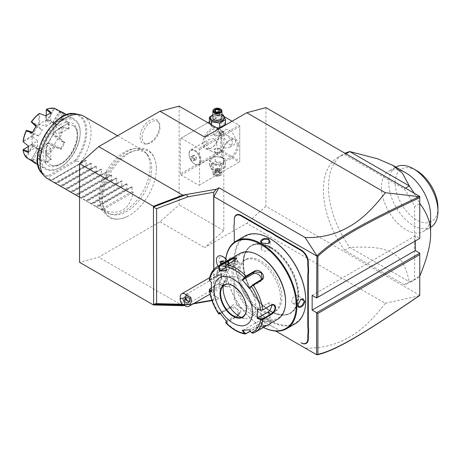 <?xml version="1.0" encoding="UTF-8"?>
<svg xmlns="http://www.w3.org/2000/svg" width="461" height="461" viewBox="0 0 461 461"><rect width="100%" height="100%" fill="white"/><g stroke="black" fill="none" stroke-linecap="round" stroke-linejoin="round"><path stroke-width="0.35" stroke-dasharray="2.31 1.73" d="M179.127 106.134L179.127 204.84L159.984 221.816L98.706 257.192L79.557 262.326M156.325 168.651A38.159 22.03 -60 0 1 128.435 215.892A38.159 22.03 -60 0 1 102.359 199.809A38.159 22.03 -60 0 1 128.89 153.34A38.159 22.03 -60 0 1 156.314 167.608A38.159 22.03 -60 0 1 156.325 168.651M140.098 137.171A13.68 7.9 120 0 0 146.316 144.011A13.68 7.9 120 0 0 159.443 126.003A13.68 7.9 120 0 0 158.803 122.384A13.68 7.9 120 0 0 148.016 121.618A13.68 7.9 120 0 0 140.098 137.171M182.758 305.718L98.706 257.192M419.262 295.755L385.31 303.269L246.785 223.291L204.661 247.615L223.81 230.633L223.81 131.927L204.661 137.061M159.984 221.816L204.661 247.615M184.435 305.424L194.064 303.338M213.714 269.529L213.714 299.875L216.434 299.777L211.962 300.566M193.107 303.891L186.25 305.101L183.772 305.038M216.434 299.777L218.958 298.319L213.852 295.368L213.852 269.374M213.852 295.368L218.958 298.319M385.31 303.269C365.129 329.436 351.651 336.49 340.114 341.785C329.166 346.395 317.496 348.481 305.101 348.055M265.934 107.609L265.934 206.309L419.758 295.328M265.934 206.309L246.785 223.291M312.149 295.368L415.292 235.819L419.758 238.4L419.758 197.683M415.292 235.819L415.292 240.976M419.758 295.121L419.758 253.141M338.334 157.068A72.21 41.692 60 0 0 344.672 250.323L404.211 284.696A72.21 41.692 -120 0 0 410.549 282.144A72.21 41.692 -120 0 0 414.652 279.159L414.652 206.482A72.21 41.692 -120 0 0 404.211 188.883L344.672 154.51A72.21 41.692 60 0 0 338.334 157.068L343.439 154.118A72.21 41.692 60 0 1 345.035 153.277M223.81 131.927L218.675 128.965M223.81 230.633L179.127 204.84M180.407 173.912L180.407 138.536L181.046 138.167L198.916 148.482L199.555 149.589L199.555 184.965L198.916 185.334L181.046 175.019L180.407 173.912L220.617 150.695L220.617 115.319L180.407 138.536M219.344 133.742L219.344 133.742A11.732 6.777 120 0 0 211.046 128.953A11.732 6.777 120 0 0 202.748 143.325A11.732 6.777 120 0 0 211.046 148.114A11.732 6.777 120 0 0 219.344 133.742L219.344 134.479A10.834 6.252 120 0 0 217.096 129.524A10.834 6.252 120 0 0 208.752 132.422A10.834 6.252 120 0 0 204.021 143.325A10.834 6.252 120 0 0 206.263 148.281A10.834 6.252 120 0 0 211.68 147.745A10.834 6.252 120 0 0 219.344 134.479L219.344 133.742M220.617 150.695L221.257 151.064L221.897 150.695L221.897 115.319L221.257 114.95L224.259 116.685M198.916 185.334L239.126 162.116L221.257 151.802L221.257 151.064M221.257 151.802L181.046 175.019M222.173 157.904A6.713 3.878 0 0 0 212.677 157.904A6.713 3.878 0 0 0 212.677 163.384A6.713 3.878 0 0 0 222.173 163.384A6.713 3.878 0 0 0 222.173 157.904M239.126 162.116L199.555 184.965M199.555 149.589L239.766 126.372L239.766 161.748L239.766 161.016L221.897 150.695M238.487 144.8A11.732 6.777 -60 0 1 230.189 159.172A11.732 6.777 -60 0 1 221.897 154.377L221.897 154.377A11.732 6.777 -60 0 1 230.189 140.006A11.732 6.777 -60 0 1 238.487 144.8M239.766 126.372L239.766 125.634L239.126 125.265L198.916 148.482M232.108 121.214L239.126 125.265M220.617 115.319L209.375 121.808M207.83 122.701L181.046 138.167M222.173 121.053A6.713 3.878 0 0 0 212.677 121.053A6.713 3.878 0 0 0 212.677 126.533A6.713 3.878 0 0 0 222.173 126.533A6.713 3.878 0 0 0 222.173 121.053M221.897 115.319L239.766 125.634L239.766 161.016M223.487 133.926A8.575 4.95 -120 0 0 227.233 142.558A8.575 4.95 -120 0 0 233.842 144.852A8.575 4.95 -120 0 0 235.617 140.928A8.575 4.95 -120 0 0 231.871 132.301A8.575 4.95 -120 0 0 225.268 130.002A8.575 4.95 -120 0 0 223.487 133.926M220.934 135.401L221.401 132.232L227.486 135.517L233.064 142.403L229.976 147.088L225.112 148.044L222.467 145.912L220.934 135.401M205.618 144.247L211.196 151.133L217.281 154.418L217.748 151.248L216.215 140.738L213.57 138.605L208.706 139.562L205.618 144.247M237.213 144.8A10.834 6.252 -60 0 1 232.482 155.697A10.834 6.252 -60 0 1 224.138 158.601A10.834 6.252 -60 0 1 221.897 153.64L221.897 153.64A10.834 6.252 -60 0 1 229.555 140.375A10.834 6.252 -60 0 1 234.972 139.839A10.834 6.252 -60 0 1 237.213 144.8M220.128 148.938L214.232 149.22L214.728 152.055C219.09 155.046 224.19 152.107 220.128 148.938L219.978 148.851A3.613 2.086 0 0 0 214.872 148.851A3.613 2.086 0 0 0 214.872 151.802A3.613 2.086 0 0 0 219.978 151.802A3.613 2.086 0 0 0 219.978 148.851M221.897 154.377L221.897 153.64L221.897 154.377M214.728 135.499L214.728 135.499C210.665 132.336 215.76 129.391 220.128 132.382L220.617 135.217L214.872 135.586A3.613 2.086 180 0 1 214.872 132.635A3.613 2.086 180 0 1 219.978 132.635A3.613 2.086 180 0 1 219.978 135.586A3.613 2.086 180 0 1 214.872 135.586M189.022 153.824A8.575 4.95 60 0 0 195.084 164.329A8.575 4.95 60 0 0 199.377 164.756A8.575 4.95 60 0 0 201.152 160.826A8.575 4.95 -120 0 0 197.406 152.199A8.575 4.95 -120 0 0 190.796 149.9A8.575 4.95 -120 0 0 189.022 153.824L189.022 154.228A8.091 4.668 60 0 1 190.698 150.522A8.091 4.668 60 0 1 196.928 152.689A8.091 4.668 60 0 1 200.46 160.826A8.091 4.668 60 0 1 198.783 164.531A8.091 4.668 60 0 1 194.744 164.128A8.091 4.668 60 0 1 189.022 154.228M200.489 160.814A8.091 4.668 60 0 1 198.812 164.514A8.091 4.668 60 0 1 192.577 162.347A8.091 4.668 60 0 1 189.05 154.21A8.091 4.668 -120 0 1 190.721 150.505L190.721 150.505A8.091 4.668 -120 0 1 196.956 152.672A8.091 4.668 -120 0 1 200.489 160.814M194.767 159.639L193.171 157.656L193.171 155.524L194.767 155.386L196.363 157.368L196.363 159.494L194.767 159.639L192.214 161.114L190.618 159.126L190.618 156.999L192.214 156.861L193.81 158.843L193.81 160.97L192.214 161.114M193.171 157.656L190.618 159.126M193.171 155.524L190.618 156.999M196.363 159.494L193.81 160.97M196.363 157.368L193.81 158.843M194.767 155.386L192.214 156.861M210.158 124.049L211.53 126.66L216.647 127.795M225.481 124.505L223.32 119.854L215.27 118.61L209.375 122.009M215.27 118.61L215.27 113.781L212.913 114.789M221.937 114.61L215.27 113.781M223.32 119.854L223.32 115.031M211.53 126.66L211.53 124.839M221.937 115.025A6.713 3.878 0 0 0 212.913 115.025M221.937 117.895A4.512 2.605 0 0 0 220.617 116.057A4.512 2.605 0 0 0 215.702 115.492A4.512 2.605 0 0 0 212.913 117.895M214.405 108.963A4.512 2.605 180 0 1 220.617 109.055M214.336 111.003L216.733 112.392L219.315 111.994L219.978 110.49M216.595 112.311L216.826 115.993L219.315 115.596L216.733 115.993L217.425 115.302L219.315 115.596L219.315 111.994L219.69 111.833M216.733 115.993L214.849 114.904L217.425 115.302L215.541 113.418L215.541 111.545M218.116 111.988L218.116 113.02L220.001 114.109L217.425 115.302L218.116 113.02L215.541 113.418L214.849 114.904L214.907 111.182M219.315 115.596L220.001 114.109L220.001 110.507M225.481 162.428L223.32 157.777L215.27 156.533L209.375 159.932L211.53 164.583L219.586 165.833L225.481 162.428L225.481 167.251L223.32 162.6L215.27 161.356L209.375 164.761L209.375 159.932M209.375 164.761L211.53 169.406L211.53 164.583M222.173 163.799A6.713 3.878 0 0 0 212.677 163.799A6.713 3.878 0 0 0 212.677 169.279A6.713 3.878 0 0 0 222.173 169.279A6.713 3.878 0 0 0 222.173 163.799M220.617 164.698A4.512 2.605 180 0 1 221.937 166.542A4.512 2.605 180 0 1 219.154 168.951A4.512 2.605 180 0 1 214.232 168.386A4.512 2.605 180 0 1 212.913 166.542A4.512 2.605 180 0 1 215.702 164.133A4.512 2.605 180 0 1 220.617 164.698M211.53 169.406L219.586 170.656L225.481 167.251M219.586 170.656L219.586 165.833M223.32 162.6L223.32 157.777M215.27 161.356L215.27 156.533M212.913 166.542L212.913 173.543A4.512 2.605 0 0 1 215.702 171.135A4.512 2.605 0 0 1 220.617 171.699A4.512 2.605 180 0 1 221.937 173.543A4.512 2.605 180 0 1 220.617 175.387A4.512 2.605 180 0 1 214.232 175.387L214.555 175.572A4.063 2.345 0 0 1 214.555 172.253A4.063 2.345 0 0 1 220.3 172.253A4.063 2.345 180 0 1 220.3 175.572A4.063 2.345 180 0 1 214.555 175.572M212.913 173.543A4.512 2.605 0 0 0 214.232 175.387M218.255 172.126L220.001 173.134L219.315 174.621L216.733 175.019L214.849 173.93L215.541 172.443L218.255 172.126L218.116 168.444L215.541 168.841L215.541 172.443L215.16 172.604L218.255 172.126L220.001 173.134L220.519 173.434L219.69 175.22L219.315 174.621L219.315 171.019L220.001 169.533L220.001 173.134M219.69 175.22L216.595 175.699L214.336 174.391L215.518 172.558M216.595 175.699L216.733 171.417L217.425 169.135L219.315 171.019L216.733 171.417L214.849 170.328L217.425 169.135L220.001 169.533L218.116 168.444L217.425 169.135L215.541 168.841L214.849 170.328L214.849 173.93M218.116 168.444L215.541 168.841M224.063 257.324A7.238 4.178 -120 0 0 218.946 260.281A7.238 4.178 -120 0 0 224.063 269.149A7.238 4.178 -120 0 0 229.18 266.193A7.238 4.178 -120 0 0 225.827 258.707M220.531 268.584A9.986 5.768 -120 0 0 217.811 270.279A9.986 5.768 -120 0 0 219.073 280.565A9.986 5.768 -120 0 0 227.348 286.794A9.986 5.768 -120 0 0 227.596 286.782A9.986 5.768 -120 0 0 230.177 277.136A9.986 5.768 -120 0 0 220.531 268.584A10.834 8.54 -95.1 0 0 218.768 272.682A7.22 4.172 -120 0 1 225.371 278.012A7.22 4.172 -120 0 1 224.933 285.52L210.066 294.101M275.753 328.157L280.444 330.871L275.753 328.157A18.596 10.736 -120 0 0 273.171 326.964L269.42 324.798A18.596 10.736 -120 0 0 266.844 323.017L241.299 308.265A9.929 5.734 60 0 1 234.274 296.106L234.274 293.144A18.596 10.736 -120 0 0 234.021 290.021L234.021 285.687A18.596 10.736 -120 0 0 234.274 282.858L234.274 283.152A18.959 10.943 60 0 1 234.021 286.01L234.021 285.687M234.274 232.707L234.274 233.001L234.274 232.707A18.596 10.736 -120 0 0 234.021 229.584L234.021 225.25M234.274 222.421L234.274 222.715M213.714 299.875L211.83 300.203M182.487 304.277L187.955 304.421M224.075 271.921A9.024 5.209 -120 0 0 227.313 271.783A9.024 5.209 -120 0 1 224.04 271.921L223.435 270.232L221.528 270.451A9.024 5.209 60 0 1 216.687 262.563A9.024 5.209 60 0 1 218.284 256.155M227.313 271.783A9.024 5.209 -120 0 0 229.18 267.651A9.024 5.209 -120 0 0 225.769 259.157A9.024 5.209 -120 0 1 227.302 271.788L227.313 271.783M218.024 266.135A9.024 5.209 -120 0 0 221.534 270.474L221.534 270.474A9.018 5.204 -120 0 1 224.04 271.921M227.348 286.794L220.681 284.742A7.22 4.172 60 0 0 223.873 285.843A7.22 4.172 -120 0 0 224.933 285.52M220.681 284.742A7.22 4.172 60 0 1 216.255 277.084A7.22 4.172 60 0 1 217.713 273.01A7.22 4.172 60 0 1 218.768 272.682M185.328 305.943A7.22 4.172 60 0 1 180.222 297.097M189.955 300.324L190.053 298.325C189.477 296.982 188.376 296.273 186.757 296.204L185.691 296.527L185.725 298.048M185.126 298.578A2.708 2.616 15 0 1 185.691 296.527M186.855 294.13A4.512 2.605 -120 0 0 186.192 294.337A4.512 2.605 -120 0 0 185.916 299.028A4.512 2.605 -120 0 0 190.047 302.358A4.512 2.605 -120 0 0 190.704 302.151A4.512 2.605 -120 0 0 190.981 297.46A4.512 2.605 -120 0 0 186.855 294.13M225.66 281.792A4.512 2.605 -120 0 0 226.322 281.59A4.512 2.605 -120 0 0 226.599 276.9A4.512 2.605 -120 0 0 222.467 273.569A4.512 2.605 -120 0 0 221.81 273.771A4.512 2.605 -120 0 0 221.534 278.461A4.512 2.605 -120 0 0 225.66 281.792M220.842 264.51L222.79 266.925L225.003 266.729L225.003 263.652L222.865 261.226M225.003 263.773L224.086 262.637M222.79 261.018L224.063 260.621L222.104 260.799L221.084 261.41M222.306 263.663L224.063 265.847L226.023 265.674L225.003 266.262L225.003 266.729L225.003 263.652L226.023 263.058L224.063 260.621M222.79 266.925L223.043 266.441L225.003 266.262M222.104 260.799L222.104 261.318M226.023 265.674L226.023 263.058M224.063 265.847L223.043 266.441L221.286 264.251M273.171 326.964L272.895 326.803A18.959 10.943 60 0 1 275.494 328.013M272.895 326.803L269.42 324.798M234.021 290.021L234.021 290.286A18.959 10.943 60 0 1 234.274 293.438L234.274 296.4A9.566 5.526 -120 0 0 241.04 308.121L266.585 322.867A18.959 10.943 60 0 1 269.189 324.665M234.274 293.438L234.274 293.144M234.021 290.286L234.021 286.01M234.274 283.152L234.274 282.858M271.016 247.632A38.81 22.405 60 0 1 298.457 295.161A38.81 22.405 60 0 1 290.418 312.927A38.81 22.405 60 0 1 271.016 311.008A38.81 22.405 60 0 1 243.569 263.473A38.81 22.405 60 0 1 251.608 245.707A38.81 22.405 60 0 1 271.016 247.632M297.841 295.518A38.81 22.405 60 0 1 289.808 313.284A38.81 22.405 60 0 1 270.4 311.359L270.4 311.359A38.81 22.405 60 0 1 242.959 263.83A38.816 22.41 -120 0 0 270.405 311.365A38.816 22.41 -120 0 0 297.846 295.518A38.816 22.41 -120 0 0 270.405 247.978A38.81 22.405 60 0 1 297.841 295.518M270.405 247.978A38.816 22.41 -120 0 0 242.959 263.825A38.81 22.405 60 0 1 250.997 246.065A38.81 22.405 60 0 1 270.4 247.983M270.405 238.838A50.007 28.87 -120 0 0 235.041 259.255A50.007 28.87 -120 0 0 270.405 320.504A50.007 28.87 -120 0 0 305.764 300.088M244.745 236.118A50.549 29.187 -120 0 0 234.274 259.255A50.549 29.187 -120 0 0 256.339 310.126A50.549 29.187 -120 0 0 295.294 323.668M225.538 261.796A50.549 29.187 -120 0 0 225.469 264.343A50.549 29.187 -120 0 0 261.214 326.25A50.549 29.187 -120 0 0 263.45 327.46M233.318 259.808L233.318 259.808C233.704 254.628 226.409 258.834 226.426 263.79L230.373 265.697L233.318 259.808L232.471 258.085L229.048 259.33L226.939 263.79L227.953 265.905L230.598 265.536L233.318 260.108M297.915 304.905L300.745 299.258M297.91 305.061L297.91 304.761M269.063 321.72L262.488 321.329L262.171 325.697C266.458 328.192 273.742 323.974 269.063 321.72L262.747 321.213L261.105 323.317L262.424 325.253L267.345 325.656L270.129 323.317L269.063 321.72M233.998 269.391A4.512 2.605 -60 0 0 237.478 268.181A4.512 2.605 -60 0 0 239.449 263.64A4.512 2.605 120 0 0 238.51 261.577A4.512 2.605 120 0 0 235.035 262.782A4.512 2.605 120 0 0 233.064 267.328A4.512 2.605 -60 0 0 233.998 269.391L227.953 265.905M225.567 261.779A50.007 28.87 -120 0 0 225.469 264.781L225.469 264.781A50.007 28.87 -120 0 0 260.828 326.031A50.007 28.87 -120 0 0 263.479 327.443M225.469 264.781L225.469 264.343L225.469 264.781M239.766 273.039A29.786 17.195 60 0 1 245.938 259.399A29.786 17.195 60 0 1 268.89 267.38A29.786 17.195 60 0 1 281.89 297.357A29.786 17.195 60 0 1 275.724 310.996A29.786 17.195 60 0 1 252.766 303.015A29.786 17.195 60 0 1 239.766 273.039M280.49 298.169A29.786 17.195 60 0 1 274.318 311.809A29.786 17.195 60 0 1 251.366 303.828A29.786 17.195 60 0 1 238.36 273.851A29.786 17.195 60 0 1 244.532 260.211A29.786 17.195 60 0 1 267.484 268.193A29.786 17.195 60 0 1 280.49 298.169M259.428 255.792A37.007 21.367 -120 0 0 233.254 270.901A37.007 21.367 -120 0 0 259.422 316.229A37.007 21.367 -120 0 0 285.595 301.119M239.829 253.544A37.911 21.886 -120 0 0 231.981 270.901A37.911 21.886 -120 0 0 248.525 309.054A37.911 21.886 -120 0 0 277.741 319.208M225.832 322.654L226.616 322.654L237.622 316.298C242.953 313.843 235.335 304.306 230.483 307.412L219.471 313.768A37.911 21.886 60 0 1 209.801 288.84L218.86 283.544L222.023 276.646C221.874 273.955 220.617 273.217 218.255 274.428L209.282 279.965M218.255 274.428L218.508 274.917L210.049 279.798L209.83 280.812L211.662 282.628L221.764 276.796A5.417 3.129 120 0 1 224.472 276.531L221.055 274.554L218.508 274.917L221.764 276.796M209.519 280.611L209.83 280.812M236.574 258.817L234.943 260.379L226.484 265.259L225.884 266.821L226.472 270.411L236.574 264.579A5.417 1.147 158.8 0 0 238.302 262.914L236.574 258.448M252.905 333.274L264.113 326.826L265.934 325.23L256.967 327.466L250.415 331.252M211.305 287.918L219.073 283.377L222.023 276.946L221.055 274.554M251.366 332.669L252.72 332.882L265.571 325.126L257.1 327.12L250.283 331.056M242.907 330.358L255.469 322.919A5.417 1.147 -21.2 0 1 260.701 320.787A5.417 1.147 -21.2 0 1 263.836 320.666L265.571 325.126M225.884 322.181L237.496 315.802L238.591 314.817L237.213 308.991L230.863 307.55L220.283 313.659M219.851 313.906L218.739 313.832M211.374 291.185L211.662 291.473L221.764 285.641A5.417 3.129 120 0 0 225.302 280.87A5.417 3.129 120 0 0 224.472 276.531M225.936 267.484L229.941 265.173A5.417 1.147 158.8 0 1 235.168 263.035A5.417 1.147 158.8 0 1 238.302 262.914M261.226 279.919A5.417 4.27 -144.9 0 1 260.667 281.256A5.417 4.27 -144.9 0 1 259.549 282.265L249.447 288.096M257.618 309.164L267.72 303.326A5.417 3.129 -60 0 1 270.428 303.061A5.417 3.129 -60 0 1 271.517 304.952M249.413 329.765L262.102 322.325A5.417 1.147 -21.2 0 0 263.836 320.666M242.319 330.399L242.814 330.226M226.437 321.231L226.472 320.787L226.334 321.11M226.472 320.787L239.126 313.48A5.417 4.27 35.1 0 0 240.239 312.472A5.417 4.27 35.1 0 0 239 306.461A5.417 4.27 35.1 0 0 232.494 305.228L219.695 312.875M219.344 312.402L219.839 312.535M211.662 291.473L211.403 291.934M242.688 316.834A18.325 10.58 -120 0 0 242.705 316.822A18.325 10.58 -120 0 0 246.497 308.432A18.325 10.58 -120 0 0 233.543 285.993A18.325 10.58 -120 0 0 224.38 285.082A18.325 10.58 -120 0 0 224.363 285.094A18.325 10.58 -120 0 1 238.47 290.009A18.325 10.58 -120 0 1 246.468 308.449A18.325 10.58 -120 0 1 242.67 316.84L242.705 316.822M241.362 317.399A23.2 13.392 -120 0 0 245.361 318.58A23.2 13.392 -120 0 0 255.642 303.384A23.2 13.392 -120 0 0 239.513 278.565A23.2 13.392 -120 0 0 224.184 281.901A23.2 13.392 -120 0 0 223.21 285.958M249.447 329.632L251.354 332.462M261.105 316.338A4.512 2.605 0 0 1 263.888 313.929A4.512 2.605 0 0 1 268.809 314.494A4.512 2.605 180 0 1 270.129 316.338A4.512 2.605 180 0 1 267.345 318.747A4.512 2.605 180 0 1 262.424 318.182A4.512 2.605 0 0 1 261.105 316.338L261.105 323.317M297.236 295.478A4.512 2.605 -60 0 0 293.755 296.688A4.512 2.605 -60 0 0 291.784 301.229A4.512 2.605 120 0 0 292.718 303.292A4.512 2.605 120 0 0 296.198 302.088A4.512 2.605 120 0 0 298.169 297.541A4.512 2.605 -60 0 0 297.236 295.478L303.275 298.964M268.607 243.598L262.303 243.229M261.105 248.531A4.512 2.605 180 0 0 262.424 250.375A4.512 2.605 0 0 0 267.345 250.94A4.512 2.605 0 0 0 270.129 248.531A4.512 2.605 0 0 0 268.809 246.687A4.512 2.605 180 0 0 263.888 246.122A4.512 2.605 180 0 0 261.105 248.531L261.105 241.552M344.672 250.323L349.778 247.378C375.871 246.341 383.829 248.548 392.628 252.968C400.523 258.189 405.219 263.283 409.316 281.752A72.21 41.692 -120 0 0 415.655 279.193A72.21 41.692 -120 0 0 419.758 276.214L414.652 279.159M414.059 193.124A72.21 41.692 60 0 1 419.758 203.531L414.652 206.482M405.461 188.163L404.211 188.883M345.929 153.79L344.672 154.51M404.211 284.696L409.316 281.752L349.778 247.378A72.21 41.692 60 0 1 328.486 187.178A72.21 41.692 60 0 1 343.439 154.118M406.037 172.99A34.754 20.065 -120 0 0 388.658 171.267A34.754 20.065 -120 0 0 381.46 187.178A34.754 20.065 -120 0 0 396.633 222.15A34.754 20.065 -120 0 0 423.411 231.462A34.754 20.065 -120 0 0 430.609 215.552M423.411 231.462L430.753 227.221A34.754 20.065 60 0 1 403.974 217.915A34.754 20.065 60 0 1 388.802 182.936A34.754 20.065 60 0 1 395.999 167.032L388.658 171.267M437.95 207.629A30.242 17.46 60 0 1 416.565 219.972A30.242 17.46 60 0 1 395.186 182.936A30.242 17.46 60 0 1 416.565 170.593M151.686 168.3A35.313 20.388 120 0 0 147.399 154.619A35.313 20.388 120 0 0 119.405 159.373A35.313 20.388 120 0 0 101.754 197.129A35.313 20.388 120 0 0 112.732 214.67A35.313 20.388 120 0 0 138.427 201.422A35.313 20.388 120 0 0 151.686 168.3M150.153 166.761A36.108 20.849 -60 0 1 136.594 200.627A36.108 20.849 -60 0 1 110.317 214.181A36.108 20.849 -60 0 1 106.566 212.769A36.108 20.849 -60 0 1 99.092 196.242A36.108 20.849 -60 0 1 114.852 159.904A36.108 20.849 -60 0 1 142.674 150.234A36.108 20.849 -60 0 1 145.768 152.775A36.108 20.849 -60 0 1 150.153 166.761M83.568 116.109A36.108 20.849 -60 0 1 91.047 132.635A36.108 20.849 -60 0 1 80.836 162.116L75.961 161.033A34.834 20.111 120 0 0 75.961 113.913M133.171 192.335L102.538 210.026C119.491 215.811 129.708 209.916 133.171 192.335L131.898 191.597L132.249 187.005L131.708 186.693L127.553 189.091L126.792 188.653L127.144 184.06L126.602 183.749L122.447 186.146L121.687 185.702L122.038 181.11L121.497 180.798L117.342 183.196L116.581 182.758L116.933 178.165L116.391 177.848L112.236 180.245L111.476 179.807L111.827 175.215L111.285 174.903L107.131 177.301L106.37 176.857L106.716 172.27L106.174 171.953L102.025 174.35L101.264 173.912L101.61 169.32L101.068 169.008L96.919 171.406L96.153 170.962L96.505 166.369L95.963 166.058L91.814 168.455L91.047 168.017L91.399 163.425L90.857 163.113L86.708 165.511L85.942 165.067L86.293 160.474L85.752 160.163L50.964 180.245L50.197 179.807A36.108 20.849 -60 0 1 47.466 178.649M50.197 179.807L48.077 175.871A33.964 19.61 120 0 1 43.703 137.171A33.964 19.61 120 0 1 79.672 116.408A33.964 19.61 120 0 1 75.299 160.157L75.961 161.033M61.688 163.592A22.566 13.029 120 0 0 76.428 143.705A22.566 13.029 120 0 0 72.971 125.623A22.566 13.029 120 0 0 61.688 126.74A22.566 13.029 120 0 0 46.947 146.627A22.566 13.029 120 0 0 50.405 164.71A22.566 13.029 120 0 0 61.688 163.592M80.197 133.004A27.983 16.158 -60 0 1 60.408 167.28A27.983 16.158 -60 0 1 40.626 155.853A27.983 16.158 -60 0 1 60.408 121.583A27.983 16.158 -60 0 1 80.197 133.004L80.197 132.267A28.887 16.677 -60 0 1 59.774 167.648A28.887 16.677 -60 0 1 45.328 169.078A28.887 16.677 -60 0 1 39.346 155.853A28.887 16.677 -60 0 1 51.955 126.787A28.887 16.677 -60 0 1 74.215 119.047A28.887 16.677 -60 0 1 80.197 132.267M34.223 162.664A28.887 16.677 120 0 0 36.304 163.563L31.625 160.601A28.887 16.677 120 0 0 39.433 159.829L45.91 162.612A28.887 16.677 120 0 0 51.425 159.425L46.918 155.507A28.887 16.677 120 0 0 54.726 147.261L61.025 149.289A28.887 16.677 120 0 0 64.926 142.535L60.022 138.093A28.887 16.677 120 0 0 63.255 127.207L68.902 129.149A28.887 16.677 -60 0 0 69.092 125.859A28.887 16.677 -60 0 0 68.902 122.782L63.255 118.563A28.887 16.677 120 0 0 60.022 111.418L64.926 113.988A28.887 16.677 120 0 0 63.111 112.634M28.426 152.516L28.392 151.727A28.346 16.366 -60 0 1 28.242 149.001M32.702 136.738L32.299 136.617L23.223 141.855L28.392 146.102A28.346 16.366 -60 0 1 28.392 146.102L37.566 140.864L32.702 136.738A15.524 8.966 -60 0 1 33.446 134.226L39.018 135.972A15.524 8.966 -60 0 1 42.389 130.135L38.09 126.181A15.524 8.966 -60 0 1 39.894 124.28L45.898 126.429A15.524 8.966 -60 0 1 48.284 124.752A15.524 8.966 -60 0 1 50.67 123.681L46.463 120.488A15.524 8.966 -60 0 1 48.261 120.309L54.173 123.329A15.524 8.966 -60 0 1 56.046 123.98A15.524 8.966 -60 0 1 57.544 125.277L52.906 122.989A15.524 8.966 -60 0 1 53.436 124.038A15.524 8.966 -60 0 1 53.655 124.643L59.002 128.486A15.524 8.966 -60 0 1 59.002 133.995L53.655 132.226A15.524 8.966 -60 0 1 52.906 134.733L57.544 138.882A15.524 8.966 -60 0 1 54.173 144.725L48.261 142.777A15.524 8.966 -60 0 1 46.463 144.679L50.67 148.425L50.716 158.993A28.346 16.366 -60 0 1 45.852 161.805L45.91 162.612M51.425 159.425L50.716 158.993M50.67 148.425A15.524 8.966 -60 0 1 48.284 150.107A15.524 8.966 -60 0 1 45.898 151.179L39.894 148.471A15.524 8.966 -60 0 1 39.26 148.586A15.524 8.966 -60 0 1 38.09 148.649L42.389 151.525A15.524 8.966 -60 0 1 40.522 150.874A15.524 8.966 -60 0 1 39.018 149.583L33.446 145.97A15.524 8.966 -60 0 1 32.702 144.322L37.566 146.368A15.524 8.966 -60 0 1 37.566 140.864M45.852 161.805L45.898 151.179M50.814 120.961A15.524 8.966 120 0 1 53.194 133.402A15.524 8.966 120 0 1 43.052 147.082A15.524 8.966 -60 0 1 35.29 147.854A15.524 8.966 -60 0 1 32.91 135.413A15.524 8.966 -60 0 1 43.052 121.733A15.524 8.966 120 0 1 50.814 120.961L56.046 123.98M48.284 114.288A28.346 16.366 -60 0 1 50.716 113.054L50.67 123.681M45.898 126.429L45.852 115.861A28.346 16.366 -60 0 1 45.864 115.855M46.244 115.584L46.463 120.488M46.244 120.142L46.261 109.459M46.319 109.505A27.983 16.158 -60 0 1 53.603 108.784L47.431 119.468A16.049 9.266 120 0 0 46.319 119.578M47.431 119.468L48.261 120.309M54.173 123.329L60.633 112.144L54.49 108.848L48.071 119.964M60.633 112.144L64.073 114.057L57.544 125.277M64.004 114.092L59.198 111.568L52.906 122.989M52.779 122.684L58.945 111.867L60.022 111.418M58.945 111.867A27.983 16.158 -60 0 1 61.958 118.535L53.24 123.571A16.049 9.266 120 0 0 53.136 123.318A16.049 9.266 120 0 0 52.779 122.551M53.24 123.571L53.655 124.643M59.002 128.486L68.136 123.214L62.61 119.111L53.534 124.355M68.136 123.214L68.176 123.133A28.346 16.366 -60 0 1 68.176 128.752L59.002 133.995M68.136 128.717L62.61 126.804L53.655 132.226M53.534 132.042L62.592 126.838L63.255 127.207M61.958 127.265A27.983 16.158 -60 0 1 58.945 137.413L52.779 133.851A16.049 9.266 120 0 0 53.24 132.301M52.779 133.851L52.906 134.733M57.544 138.882L64.004 142.616L59.198 138.294L52.779 134.589M64.004 142.616L60.627 148.528L54.173 144.725M48.261 142.777L54.49 146.448L60.633 148.454M48.071 142.743L47.431 143.106L53.603 146.667L54.369 146.563L54.726 147.261M53.603 146.667A27.983 16.158 -60 0 1 46.319 154.354L46.319 144.281A16.049 9.266 120 0 0 47.431 143.106M46.319 144.281L46.463 144.679M50.67 158.976L46.244 155.15L46.244 144.668M46.918 155.507L46.244 155.15M46.261 155.115L46.319 154.354M60.627 148.528L61.025 149.289M64.926 142.535L64.073 142.57M60.022 138.093L59.198 138.294M59.239 138.133L58.945 137.413M68.176 128.752L68.902 129.149M68.902 122.782L68.176 123.133M63.255 118.563L62.61 119.111M62.592 118.886L61.958 118.535M64.073 114.057L64.926 113.988M61.025 111.741L60.627 112.069M54.726 108.358L54.49 108.848M54.369 108.652L53.603 108.784M50.716 113.054L51.425 112.691M40.268 113.763L45.852 115.861M41.092 114.069L39.588 113.51L39.588 123.992L38.759 123.94A16.049 9.266 120 0 0 37.646 125.115L31.481 121.554M35.935 126.326L42.389 130.135M39.018 135.972L32.495 132.284M31.342 122.211L38.09 126.181M37.762 125.916L37.646 125.115M39.894 124.28L39.588 123.992M38.759 113.867L38.759 123.94M37.566 146.368L28.392 151.727M32.299 136.617L31.838 135.926L23.119 140.962M26.133 130.809L32.299 134.37A16.049 9.266 120 0 0 31.838 135.926M32.299 134.37L33.446 134.226M26.634 130.365L33.054 134.07M33.446 145.97L32.299 145.67L26.133 156.354L26.335 157.547M26.133 156.354A27.983 16.158 -60 0 1 23.119 149.687L31.838 144.65A16.049 9.266 120 0 0 32.299 145.67M36.304 163.563L35.935 162.785L32.495 160.803L32.408 161.31M32.495 160.803L39.018 149.583M33.054 145.976L26.634 157.092L32.564 160.768M42.389 151.525L35.935 162.785M31.838 144.65L32.702 144.322M28.346 146.586L32.299 144.305M31.625 160.601L31.273 159.898L37.646 148.759A16.049 9.266 120 0 0 38.488 148.69A16.049 9.266 120 0 0 38.759 148.649L38.759 158.722L39.381 159.091L39.433 159.829M35.935 162.716L31.342 159.811M38.759 158.722A27.983 16.158 -60 0 1 31.481 159.443L37.646 148.759M31.273 159.898L31.481 159.443M39.894 148.471L39.588 148.517L39.588 158.993L45.898 161.725M39.588 148.517L38.759 148.649M38.09 148.649L37.762 148.696M81.597 162.56L80.836 162.116M50.964 180.245L85.752 160.163L50.612 180.453L55.308 182.758L85.942 165.067M55.308 182.758L56.069 183.196L55.718 183.397L90.857 163.113L55.718 183.397L60.414 185.702L91.047 168.017M60.414 185.702L61.175 186.146L60.823 186.348L95.963 166.058L60.823 186.348L65.52 188.653L96.153 170.962M65.52 188.653L66.28 189.091L65.929 189.292L101.068 169.008L65.929 189.292L70.625 191.597L101.264 173.912M70.625 191.597L71.386 192.041L71.034 192.243L106.174 171.953L71.034 192.243L75.731 194.548L106.37 176.857M75.731 194.548L76.491 194.986L76.146 195.193L111.285 174.903L76.146 195.193L80.836 197.498L111.476 179.807M80.836 197.498L81.597 197.936L81.251 198.138L116.391 177.848L81.251 198.138L85.942 200.443L116.581 182.758M85.942 200.443L86.708 200.887L86.357 201.088L121.497 180.798L86.357 201.088L91.047 203.393L121.687 185.702M91.047 203.393L91.814 203.831L91.462 204.033L126.602 183.749L91.462 204.033L96.153 206.338L126.792 188.653M96.153 206.338L96.919 206.782L96.568 206.983L131.708 186.693L96.568 206.983L101.264 209.288L131.898 191.597M102.538 210.026L101.264 209.288M56.069 183.196L86.708 165.511M61.175 186.146L91.814 168.455M66.28 189.091L96.919 171.406M71.386 192.041L102.025 174.35M76.491 194.986L107.131 177.301M81.597 197.936L112.236 180.245M86.708 200.887L117.342 183.196M91.814 203.831L122.447 186.146M96.919 206.782L127.553 189.091M142.109 137.482A12.637 7.295 -60 0 1 149.422 123.11A12.637 7.295 -60 0 1 159.391 123.825A12.637 7.295 -60 0 1 159.984 127.167A12.637 7.295 -60 0 1 147.86 143.803A12.637 7.295 -60 0 1 142.109 137.482M214.336 174.391L215.16 172.604M223.873 285.843A10.834 8.54 84.9 0 0 227.596 286.782M271.039 247.315A39.173 22.618 60 0 1 298.74 295.294A39.173 22.618 60 0 1 271.039 311.29A39.173 22.618 60 0 1 243.339 263.312A39.173 22.618 60 0 1 271.039 247.315M226.426 263.79L226.939 263.79M210.049 279.798L209.801 279.314A37.911 21.886 60 0 1 217.333 266.533M235.07 260.033L236.574 264.579M226.616 264.914L226.484 265.259M255.244 332.202A37.911 21.886 60 0 1 253.101 333.182L252.72 332.882M245.961 333.822A37.911 21.886 60 0 1 226.616 322.654L226.484 322.158M256.967 327.466L255.469 322.919M237.622 316.298L237.496 315.802L239.126 313.48M230.483 307.412L230.863 307.55L232.494 305.228M218.255 283.953L221.764 285.641M229.941 265.173L229.25 263.392M261.18 279.948L259.549 282.265M267.72 303.326L270.982 305.211M264.113 326.826L262.102 322.325M262.171 325.697L262.424 325.253M41.761 173.157A34.834 20.111 120 0 0 48.359 176.966M75.299 160.157L48.077 175.871M76.174 161.125L48.48 177.116M60.408 124.528A24.37 14.072 120 0 0 43.178 154.377A24.37 14.072 120 0 0 60.408 164.329A24.37 14.072 120 0 0 77.644 134.479A24.37 14.072 120 0 0 60.408 124.528M86.293 160.474L51.154 180.764M91.399 163.425L56.259 183.709M96.505 166.369L61.365 186.659M101.61 169.32L66.47 189.609M106.716 172.27L71.576 192.554M111.827 175.215L76.687 195.504M116.933 178.165L81.793 198.449M122.038 181.11L86.899 201.399M127.144 184.06L92.004 204.35M132.249 187.005L97.11 207.294M221.401 132.232L225.268 130.002M229.976 147.088L233.842 144.852M206.263 148.281L211.196 151.133M216.653 154.279L224.138 158.601M229.555 140.375L230.189 140.006M217.096 129.524L222.029 132.37M227.486 135.517L234.972 139.839M211.68 147.745L211.046 148.114M190.796 149.9L208.706 139.562M199.377 164.756L217.281 154.418M195.084 164.329L194.744 164.128M220.617 135.217L219.978 135.586M214.232 149.22L214.872 148.851M221.937 166.542L221.937 173.543M220.3 175.572L220.617 175.387M218.157 172.224L220.156 173.376M215.385 172.662L218.174 172.23M229.18 266.193L229.18 267.651M217.811 270.279L216.255 277.084M209.732 277.614L217.713 273.01M189.869 300.941L190.163 299.829M184.636 299.535L185.178 297.506M190.704 302.151L226.322 281.59M186.192 294.337L221.81 273.771M224.899 266.464L224.899 263.75L224.023 262.672M289.808 313.284L290.418 312.927M250.997 246.065L251.608 245.707M238.51 261.577L232.471 258.085M260.828 326.031L261.214 326.25M275.724 310.996L274.318 311.809M245.938 259.399L244.532 260.211M236.718 258.598L236.487 259.03M222.023 276.646L222.023 276.94M260.667 281.256L262.315 278.911M273.846 305.032L270.428 303.061M265.934 325.23L265.467 325.04M240.239 312.472L238.591 314.817M238.164 317.6L245.361 318.58M221.436 288.626L224.184 281.901M270.129 316.338L270.129 323.317M292.718 303.292L298.763 306.784M270.129 248.531L270.129 241.552M410.549 282.144L415.655 279.193M156.314 167.608C155.795 156.93 151.196 151.761 147.589 149.929C141.792 146.88 135.234 147.313 127.91 151.231C113.008 158.884 99.703 181.438 100.037 198.443C100.031 203.831 101.195 208.378 103.512 212.083L108.761 217.177C112.15 219.384 118.932 220.784 128.435 215.892M112.732 214.67L110.317 214.181M147.399 154.619L145.768 152.775M117.578 135.747L142.674 150.234M72.971 125.623C82.248 128.988 74.82 156.55 60.783 163.505C54.208 166.922 51.344 165.297 50.405 164.71M66.782 114.754L74.215 119.047M37.9 164.784L45.328 169.078M35.29 147.854L40.522 150.874M53.136 123.318L53.436 124.038M23.788 142.322L24.468 142.887M38.488 148.69L39.26 148.586M59.774 167.648L60.408 167.28M79.557 197.175L106.566 212.769M158.803 122.384L159.391 123.825M146.316 144.011L147.86 143.803"/><path stroke-width="0.69" d="M184.435 305.424L182.758 305.718L153.432 304.975L79.557 262.326L79.557 163.62L98.706 146.638L159.984 111.262L179.127 106.134L218.675 128.965M211.962 300.566L193.107 303.891M316.615 354.699L275.69 331.073L316.615 354.699L316.615 312.691L312.149 310.109L415.292 250.559L415.292 240.976M419.758 295.403L419.262 295.755C364.518 333.372 335.101 351.005 316.903 354.866M316.903 255.728L305.101 237.501C317.485 237.928 329.148 235.842 340.085 231.243C351.599 225.965 365.083 218.935 385.31 192.715L419.262 196.663C364.645 222.202 335.205 238.521 316.903 255.728L316.615 297.95L419.758 238.4L419.758 196.415L265.934 107.609L246.785 112.738L204.661 137.061L159.984 111.262M316.891 354.861L317.888 354.307C335.902 350.36 365.296 332.767 419.758 295.328L419.758 253.141L415.292 250.559M419.262 196.663L419.758 196.582L419.758 197.683C365.417 223.078 336.006 239.397 317.888 256.328L317.888 297.212L419.758 238.4M385.31 192.715L246.785 112.738M98.706 146.638L182.758 195.164L216.434 189.223L213.714 192.266L213.714 269.529M305.101 237.501L218.958 187.765L216.434 189.223M224.259 116.685L232.108 121.214M209.375 121.808L207.83 122.701M216.647 127.795L219.586 127.91L225.481 124.505L225.481 119.681L223.32 115.031L221.937 114.61M212.913 114.789L209.375 117.186L209.375 122.009L210.158 124.049M219.586 127.91L219.586 123.081L225.481 119.681M211.53 124.839L211.53 121.837L219.586 123.081M209.375 117.186L211.53 121.837M212.913 115.025A6.713 3.878 0 0 0 212.677 120.638A6.713 3.878 0 0 0 222.173 120.638A6.713 3.878 0 0 0 222.173 115.158A6.713 3.878 0 0 0 221.937 115.025M221.937 110.894A4.512 2.605 0 0 1 219.154 113.302A4.512 2.605 0 0 1 214.232 112.738A4.512 2.605 180 0 1 212.913 110.894L212.913 117.895A4.512 2.605 0 0 0 214.232 119.739A4.512 2.605 0 0 0 219.154 120.304A4.512 2.605 0 0 0 221.937 117.895L221.937 110.894A4.512 2.605 0 0 0 220.617 109.055L220.3 108.871A4.063 2.345 180 0 0 214.555 108.871A4.063 2.345 180 0 0 214.555 112.184A4.063 2.345 0 0 0 220.3 112.184A4.063 2.345 0 0 0 220.3 108.871M212.913 110.894A4.512 2.605 180 0 1 214.232 109.055A4.512 2.605 180 0 1 214.405 108.963M214.336 111.003L216.595 112.311L219.69 111.833L220.519 110.046L218.255 108.744L215.16 109.222L214.336 111.003L214.849 111.303M215.16 109.222L215.541 109.816L214.907 111.182M218.255 108.744L218.116 109.418L215.541 109.816L215.541 111.545M220.519 110.046L219.338 111.879M219.69 111.833L219.315 111.994L219.69 111.833M218.116 111.988L218.116 109.418L219.978 110.49M316.891 255.78L317.888 256.328M316.615 255.941L213.852 196.611L218.958 187.765M317.888 297.212L316.615 297.95L312.149 295.368L312.149 310.109M213.852 269.374L213.852 196.611M225.827 258.707A7.238 4.178 -120 0 0 224.063 257.324L222.801 256.598A9.024 5.209 -120 0 0 222.801 256.593A9.024 5.209 -120 0 1 225.769 259.157A9.024 5.209 -120 0 0 218.272 256.155A9.024 5.209 60 0 1 218.289 256.149A9.024 5.209 60 0 1 222.801 256.593M307.804 265.167L308.317 265.167A18.596 10.736 -120 0 0 308.57 268.29L308.063 268.319A18.959 10.943 60 0 1 307.804 265.167L307.804 262.205A9.566 5.526 -120 0 0 301.039 250.484L301.298 250.041L275.753 235.294A18.596 10.736 -120 0 1 273.171 233.514L269.42 231.347A18.596 10.736 -120 0 1 266.844 230.148L241.299 215.402A9.929 5.734 60 0 0 234.274 219.459L234.274 222.421A18.596 10.736 -120 0 1 234.021 225.25L234.021 229.849A18.959 10.943 60 0 1 234.274 233.001L234.274 242.296L234.274 233.001M301.298 250.041A9.929 5.734 60 0 1 308.317 262.205L308.317 265.167M308.57 268.29L308.57 272.624A18.596 10.736 -120 0 0 308.317 275.453L308.317 325.604A18.596 10.736 -120 0 0 308.57 328.728L308.57 333.061A18.596 10.736 -120 0 0 308.317 335.89L308.317 338.852A9.929 5.734 60 0 1 301.298 342.909L301.039 342.759A9.566 5.526 -120 0 0 307.804 338.852L307.804 335.89A18.959 10.943 60 0 1 308.063 333.032L308.57 333.061M269.42 231.347L269.189 231.802A18.959 10.943 60 0 1 266.585 230.592L241.04 215.846A9.566 5.526 -120 0 0 234.274 219.753L234.274 222.715A18.959 10.943 60 0 1 234.021 225.573M211.83 300.203L194.064 303.338M153.432 304.975L153.432 304.237L156.602 303.62L182.487 304.277M153.461 304.254L183.772 305.038M153.599 304.185L153.432 206.269L79.557 163.62M153.432 206.269L182.758 195.164M153.432 207.006L186.25 194.554L187.955 196.812L156.602 208.683L153.599 207.248M187.955 196.812L213.714 192.266M156.602 303.62L156.602 208.683M419.758 254.61L317.888 313.428L317.888 354.307M317.888 313.428L316.615 312.691L419.758 253.141M218.272 256.155L218.289 256.149A9.024 5.209 -120 0 0 218.024 266.135M184.988 304.272L190.335 304.099A7.22 4.172 60 0 1 188.941 306.3A7.22 4.172 60 0 1 187.881 306.623A7.22 4.172 60 0 1 185.328 305.943L182.775 304.467A3.613 2.086 -120 0 0 184.988 304.272L182.775 298.572A3.613 2.086 -120 0 0 180.222 300.042A3.613 2.086 -120 0 0 182.775 304.467M180.222 300.042L180.222 297.097A7.22 4.172 60 0 1 181.72 293.79A7.22 4.172 60 0 1 182.775 293.467A7.22 4.172 60 0 1 186.959 295.397L182.775 298.572M190.335 304.099C192.352 300.099 191.229 297.195 186.959 295.397M189.776 299.35A2.708 2.616 15 0 1 187.397 302.86A2.708 2.616 15 0 1 184.636 299.535A2.708 2.616 15 0 1 189.776 299.35M185.725 298.048L187.345 300.785L188.67 301.137L189.955 300.324M187.345 300.785A2.708 2.616 15 0 1 185.126 298.578M224.086 262.637L223.043 261.214M222.79 261.018L220.571 261.214L220.571 264.17L221.286 264.251M220.571 261.214L221.084 261.387L220.571 261.214M222.104 261.318L222.306 263.663M222.104 263.41L221.084 264.003L221.084 261.41M301.039 250.484L275.494 235.738A18.959 10.943 60 0 1 272.895 233.94L273.171 233.514M308.063 268.319L308.063 272.595L308.57 272.624M308.57 328.728L308.063 328.756A18.959 10.943 60 0 1 307.804 325.604L307.804 275.453A18.959 10.943 60 0 1 308.063 272.595M308.063 328.756L308.063 333.032M269.189 231.802L272.895 233.94M263.45 327.46A50.549 29.187 -120 0 0 286.488 328.756L295.294 323.668A50.549 29.187 -120 0 0 305.764 300.526L305.764 300.088A50.007 28.87 -120 0 0 270.405 238.838L270.019 238.619A50.549 29.187 -120 0 0 244.745 236.118L235.94 241.201A50.549 29.187 -120 0 0 225.538 261.796M305.764 300.088L305.764 300.526A50.549 29.187 -120 0 0 270.019 238.619M297.91 305.061L300.86 299.177L304.807 301.079C304.825 306.035 297.529 310.247 297.91 305.061L297.91 305.055M286.488 328.756A50.549 29.187 -120 0 0 296.953 305.614A50.549 29.187 -120 0 0 274.889 254.743A50.549 29.187 -120 0 0 235.94 241.201M262.171 243.154C257.486 240.89 264.793 236.683 269.063 239.173L268.74 243.541L262.182 243.16M300.745 299.258L303.275 298.964L304.295 301.079L302.18 305.539L298.763 306.784L297.915 304.905M263.479 327.443A50.007 28.87 -120 0 0 296.187 305.614A50.007 28.87 -120 0 0 262.153 245.16A50.007 28.87 -120 0 0 225.567 261.779M225.832 266.856A36.575 21.114 60 0 1 244.272 277.505L244.722 277.695L254.547 271.696L261.197 272.699L262.315 278.911L252.72 284.829L249.413 288.54L242.319 279.712L245.961 276.081L254.414 271.201C259.572 267.605 267.253 277.101 261.56 280.086L251.366 286.327A36.575 21.114 60 0 1 260.592 310.092L262.522 310.092L270.982 305.211L273.846 305.032L275.125 307.602C274.785 310.368 273.402 312.518 270.982 314.056L262.522 318.937L262.776 319.421L260.592 319.554L257.359 318.465L257.359 309.008L260.592 310.092L262.776 309.896L271.235 305.015C273.805 303.92 275.275 304.784 275.638 307.602C275.275 310.593 273.811 312.904 271.235 314.54L262.776 319.421A37.911 21.886 60 0 1 255.244 332.202L277.741 319.208A37.911 21.886 -120 0 0 285.595 301.857L285.595 301.119A37.007 21.367 -120 0 0 259.428 255.792L258.788 255.423A37.911 21.886 -120 0 0 239.829 253.544L217.333 266.533A37.911 21.886 60 0 1 219.471 265.553L227.93 260.667L234.153 257.826L236.718 258.598L235.07 260.033L226.616 264.914L225.832 266.856L226.437 270.544L219.344 271.177L218.739 267.489L219.471 265.553L219.851 265.853L233.41 258.512L236.574 258.448L236.574 258.817M285.595 301.119L285.595 301.857A37.911 21.886 -120 0 0 258.788 255.423M217.333 266.533C212.901 269.23 210.222 273.707 209.282 279.965L211.403 282.472L211.403 291.934L209.277 289.629C210.412 297.967 213.558 306.092 218.716 313.999L219.252 313.929L219.839 312.535M209.519 280.611A36.575 21.114 60 0 1 218.739 267.489L219.252 267.409L219.851 265.853M250.415 331.252L245.246 333.966L244.272 333.303L244.722 333.055L242.814 330.226M250.283 331.056L246.088 333.476L244.722 333.055M209.519 290.067L210.049 288.644L209.519 290.067A36.575 21.114 60 0 0 218.739 313.832L219.344 312.402L226.437 321.231L225.844 322.867C232.171 329.269 238.642 332.969 245.246 333.966M262.522 318.937L260.77 319.064L260.592 319.554A36.575 21.114 60 0 1 251.366 332.669L249.413 329.765L242.319 330.399L244.272 333.303A36.575 21.114 60 0 1 225.832 322.654L225.867 322.32M220.283 313.659L218.716 313.999M210.049 288.644L211.305 287.918M252.403 312.172A27.078 15.634 -120 0 0 233.254 279.009A27.078 15.634 -120 0 0 214.106 290.061A27.078 15.634 -120 0 0 233.254 323.23A27.078 15.634 -120 0 0 252.403 312.172M219.344 271.177L219.839 271.005L219.252 267.409M219.839 271.005L225.936 267.484M242.319 279.712L242.814 279.844L244.722 277.695M242.814 279.844L252.916 274.013A5.417 4.27 -144.9 0 1 258.719 274.664A5.417 4.27 -144.9 0 1 261.226 279.919M251.354 285.947L249.413 288.54M257.359 309.008L260.77 310.218M271.517 304.952A5.417 3.129 -60 0 1 267.72 312.172L257.618 318.004L260.77 319.064M257.359 318.465L257.618 318.004M251.366 332.669L253.101 333.182M226.472 320.787L225.884 322.181M211.662 291.473L209.83 289.652M224.351 285.1A18.325 10.58 -120 0 0 220.554 293.49A18.325 10.58 -120 0 0 228.552 311.93A18.325 10.58 -120 0 0 242.67 316.84C245.062 315.41 246.289 312.667 246.364 308.599C247.021 296.054 231.399 279.85 224.351 285.1A18.325 10.58 -120 0 0 221.436 288.626A18.325 10.58 -120 0 0 220.583 293.473A18.325 10.58 -120 0 0 233.543 315.918A18.325 10.58 -120 0 0 238.164 317.6A18.325 10.58 -120 0 0 242.688 316.834M223.21 285.958A23.2 13.392 -120 0 0 239.513 316.448A23.2 13.392 -120 0 0 241.362 317.399M262.303 243.229L261.105 241.552L263.888 239.213L268.809 239.616L270.129 241.552L268.607 243.598M419.758 276.214C427.238 257.935 430.856 243.731 430.609 233.606C430.856 223.199 427.238 213.172 419.758 203.531M414.059 193.124A72.21 41.692 60 0 0 409.316 185.939L405.461 188.163M430.609 233.606L430.609 215.552A34.754 20.065 -120 0 0 406.037 172.99L392.628 165.245L402.39 173.129L409.316 185.939L349.778 151.565L345.929 153.79M345.035 153.277A72.21 41.692 60 0 1 349.778 151.565L377.553 158.786L392.628 165.245M395.861 167.113L395.999 167.032A34.754 20.065 60 0 1 413.379 168.749A34.754 20.065 60 0 1 437.944 210.654A34.754 20.065 60 0 1 437.95 211.311A34.754 20.065 60 0 1 430.753 227.221L430.609 227.308M413.379 168.749L416.565 170.593A30.242 17.46 60 0 1 437.95 207.629L437.95 211.276M79.557 197.175L47.466 178.649A36.108 20.849 -60 0 1 44.371 176.108A36.108 20.849 -60 0 1 39.986 162.116A36.108 20.849 -60 0 1 53.545 128.25A36.108 20.849 -60 0 1 79.822 114.703A36.108 20.849 -60 0 1 83.568 116.109L117.578 135.747M37.9 164.784L34.223 162.664A28.887 16.677 120 0 1 32.408 161.31L26.335 157.547A28.887 16.677 120 0 1 23.096 150.395L28.426 152.516A28.887 16.677 -60 0 1 28.242 149.439A28.887 16.677 -60 0 1 28.426 146.149L23.096 141.752A28.887 16.677 120 0 1 26.335 130.866L26.634 130.365L32.564 132.244M66.782 114.754L63.111 112.634A28.887 16.677 120 0 0 61.025 111.741L54.726 108.358A28.887 16.677 120 0 0 46.918 109.136L51.425 112.691A28.887 16.677 120 0 0 48.664 114.063A28.887 16.677 120 0 0 45.91 115.872L39.433 113.458A28.887 16.677 120 0 0 31.625 121.698L36.304 126.009A28.887 16.677 120 0 0 32.408 132.762L26.335 130.866M28.242 149.439L28.242 149.001A28.346 16.366 -60 0 1 28.386 146.12M45.864 115.855A28.346 16.366 -60 0 1 48.284 114.288L48.664 114.063M46.244 115.584L46.244 109.666L50.67 113.129M46.244 109.666L46.918 109.136M39.381 113.435L38.759 113.867A27.983 16.158 -60 0 0 31.481 121.554L31.273 121.986L31.625 121.698M32.408 132.762L36.304 126.009M31.273 121.986L35.935 126.406M26.404 130.417L26.133 130.809A27.983 16.158 -60 0 0 23.119 140.962L23.096 141.752M23.096 150.395L23.05 149.664L28.346 146.586M28.432 151.64L23.223 149.548M220.571 264.17L220.842 264.51M222.865 261.226L221.084 261.387M275.494 235.738L275.753 235.294M307.804 262.205L308.317 262.205M307.804 275.453L308.317 275.453M307.804 325.604L308.317 325.604M307.804 335.89L308.317 335.89M307.804 338.852L308.317 338.852M241.04 215.846L241.299 215.402M266.585 230.592L266.844 230.148M304.807 301.079L304.295 301.079M252.72 284.829L253.101 284.967A37.911 21.886 60 0 1 262.776 309.896L262.522 310.092M226.616 264.914A37.911 21.886 60 0 1 245.961 276.081L246.088 276.577M227.93 260.667L229.25 263.392M254.414 271.201L254.547 271.696L252.916 274.013M261.56 280.086L261.18 279.948M275.638 307.602L275.125 307.602M271.235 314.54L267.72 312.172M245.961 333.822L246.088 333.476M246.468 308.749A18.688 10.787 -120 0 0 233.254 285.86A18.688 10.787 -120 0 0 220.041 293.49A18.688 10.787 -120 0 0 233.254 316.373A18.688 10.787 -120 0 0 246.468 308.749M269.063 239.173L268.809 239.616M79.822 114.703L75.961 113.913A34.834 20.111 120 0 0 44.746 135.384A34.834 20.111 120 0 0 41.761 173.157L44.371 176.108M214.232 109.055L214.555 108.871M214.699 111.061L216.693 112.213M216.682 112.207L219.465 111.781M181.72 293.79L209.732 277.614M210.066 294.101L188.941 306.3M224.023 262.672L222.836 261.191M222.957 261.243L220.98 261.416M225.809 322.752L225.861 322.262M255.244 332.202L252.905 333.274M437.95 211.311L437.95 207.629M75.961 113.913C54.68 107.713 25.747 157.823 41.761 173.157"/></g></svg>
